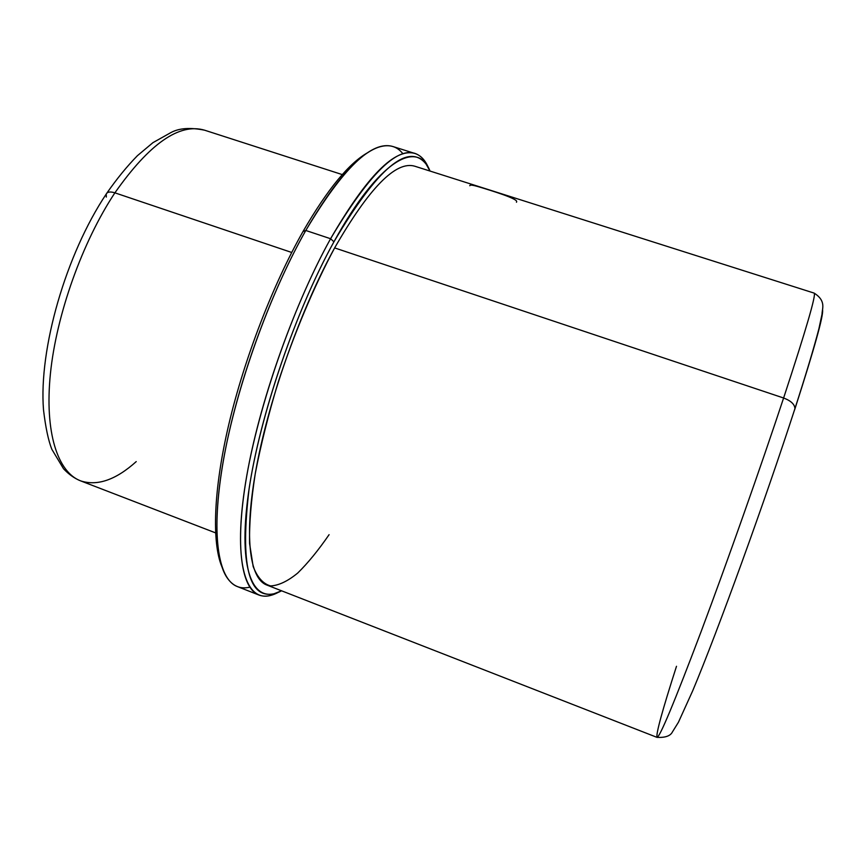 <?xml version="1.0" encoding="UTF-8"?>
<svg xmlns="http://www.w3.org/2000/svg" width="866" height="866" viewBox="0 0 866 866"><rect width="100%" height="100%" fill="white"/><g stroke="black" fill="none" stroke-linecap="round" stroke-linejoin="round"><path stroke-width="1.3" d="M516.472 202.233L516.699 201.583C517.013 198.552 492.072 190.769 478.389 186.71C472.511 184.988 469.653 184.664 469.805 185.746M136.233 461.6C115.892 479.894 97.36 486.313 80.614 480.868C57.762 472.273 44.437 432.643 50.423 373.592C56.42 314.639 82.378 241.863 114.897 192.837L291.723 252.471L114.897 192.837C82.378 241.863 56.42 314.639 50.423 373.592C44.437 432.643 57.762 472.273 80.614 480.868C74.519 478.433 68.815 474.395 63.521 468.755L51.83 449.281C48.377 440.599 45.595 427.458 43.506 409.856C38.645 349.117 65.838 254.572 106.237 194.038C107.395 191.819 110.285 191.418 114.897 192.837C149.493 143.583 179.414 122.701 204.625 130.203C179.414 122.701 149.493 143.583 114.897 192.837C110.285 191.418 107.395 191.819 106.237 194.038L106.323 197.069M402.993 153.877C396.964 146.018 388.682 143.843 378.15 147.35C358.026 154.484 333.908 182.185 305.795 230.475L303.013 231.503C327.608 189.048 349.388 162.646 368.353 152.297C349.388 162.646 327.608 189.048 303.013 231.503C272.952 284.481 244.244 358.849 228.776 424.535C213.361 490.253 211.845 542.473 221.826 566.613C211.845 542.473 213.361 490.253 228.776 424.535C244.244 358.849 272.952 284.481 303.013 231.503L305.795 230.475C273.883 286.776 243.498 367.022 228.31 435.782C213.155 504.607 213.783 556.34 226.34 576.615C232.326 585.968 240.131 589.486 249.765 587.17M258.912 595.029L237.316 586.553C217.951 579.3 210.438 533.575 223.406 460.279C236.331 387.145 269.846 293.758 305.795 230.475L330.585 238.724C295.187 302.494 261.564 396.271 247.925 469.437C234.253 542.765 240.596 588.187 258.912 595.029C264.628 597.15 271.145 596.23 278.473 592.257L270.495 595.462C246.518 601.913 233.452 565.249 244.493 489.766C255.427 414.565 291.625 308.751 330.585 238.724L305.795 230.475C342.893 168.145 371.936 140.162 392.926 146.527L415.052 153.509C395.199 147.501 367.043 175.906 330.585 238.724L333.93 241.809C295.642 310.926 259.984 415.128 249.051 489.268C240.131 564.437 248.477 599.261 274.089 593.74L281.569 590.796C255.026 605.226 238.312 575.219 247.514 500.353C256.553 425.845 293.563 314.575 333.93 241.809L330.585 238.724C375.075 163.858 406.316 137.77 424.329 160.459L428.529 167.961C425.325 160.264 420.833 155.458 415.052 153.509M430.012 171.046L426.05 164.064C408.362 141.937 377.663 167.852 333.93 241.809C378.951 159.723 417.791 139.047 430.012 171.046M676.498 666.29C662.371 710.272 655.876 733.957 657.013 737.367C659.686 737.518 674.376 702.294 701.081 631.682C727.115 562.272 760.738 467.077 783.611 398.003L334.633 247.914L783.611 398.003C760.738 467.077 727.115 562.272 701.081 631.682C674.376 702.294 659.686 737.518 657.013 737.367L266.674 584.983C249.397 578.553 243.617 535.426 256.617 466.146C269.586 397.007 301.249 308.502 334.633 247.914C313.925 286.624 294.115 333.594 278.213 382.123C268.449 414.327 260.796 444.853 255.243 473.702C251.053 500.808 249.17 524.103 249.592 543.588L253.153 566.472C257.397 577.481 263.232 583.965 270.657 585.936C278.776 585.481 287.783 581.194 297.677 573.086C307.874 563.106 318.342 550.289 329.091 534.668M783.611 398.003C790.972 400.796 794.739 404.346 794.923 408.644L794.598 409.921L794.923 408.644C794.739 404.346 790.972 400.796 783.611 398.003C806.268 329.069 816.432 294.094 814.127 293.098C816.432 294.094 806.268 329.069 783.611 398.003M794.847 409.142C814.343 348.597 823.588 315.505 822.57 309.866M334.633 247.914C369.219 187.825 395.924 160.589 414.771 166.207L814.127 293.098C826.705 301.087 821.921 309.065 822.05 314.066L818.9 328.788C813.888 348.067 805.9 374.686 794.923 408.644C765.425 499.65 718.109 630.296 692.692 690.808L678.457 722.212L672.449 731.9C670.457 735.948 665.315 737.778 657.013 737.367M342.276 174.596L204.625 130.203C190.347 127.324 179.143 128.103 171.013 132.52L152.979 142.63L137.445 155.664C127.064 166.261 116.867 178.753 106.843 193.129M80.614 480.868L215.569 532.871M270.495 595.462L274.089 593.74M424.329 160.459L426.05 164.064"/></g></svg>
